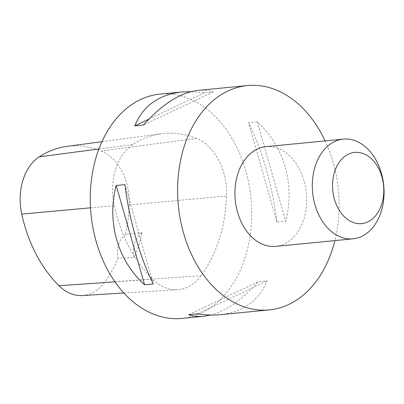 <?xml version="1.0" encoding="UTF-8"?>
<svg xmlns="http://www.w3.org/2000/svg" width="404" height="404" viewBox="0 0 404 404"><rect width="100%" height="100%" fill="white"/><g stroke="black" fill="none" stroke-linecap="round" stroke-linejoin="round"><path stroke-width="0.3" stroke-dasharray="2.02 1.52" d="M181.931 318.418A112.691 80.376 84.4 0 0 251.041 228.331A112.691 80.376 84.4 0 0 202.298 105.747A112.691 80.376 84.4 0 0 160.05 94.102M325.139 140.9A112.691 80.376 -95.6 0 1 334.865 240.597M257.292 121.882L248.556 122.735C261.741 148.521 272.685 186.82 276.937 222.038L285.673 221.19C295.228 184.618 284.285 146.324 257.292 121.882L285.673 221.19M191.173 91.622L204.379 92.829L213.11 91.976C208.494 90.4 203.505 89.87 198.157 90.385M220.034 314.706C243.163 312.055 258.848 300.773 267.089 280.856L258.353 281.704C242.314 299.718 226.432 310.833 210.706 315.054M196.586 138.426A128.79 91.859 84.4 0 0 161.489 133.724A128.79 91.859 84.4 0 0 132.911 144.486A53.661 38.274 84.4 0 0 114.256 205.641A128.79 91.859 84.4 0 0 152.5 279.214A53.661 38.274 84.4 0 0 177.543 289.703A53.661 38.274 84.4 0 0 201.111 275.69A128.79 91.859 84.4 0 0 226.543 196.056A53.661 38.274 84.4 0 0 196.586 138.426L101.212 150.944A125.376 89.425 84.4 0 0 67.049 146.364M82.436 295.546A50.248 35.84 84.4 0 0 104.505 282.426A125.376 89.425 84.4 0 0 118.034 258.186L134.295 257.404A21.468 15.312 -95.6 0 1 142.107 232.558A125.957 89.84 -95.6 0 1 134.295 257.404M101.212 150.944A50.248 35.84 84.4 0 1 129.265 204.909A125.376 89.425 84.4 0 1 125.498 234.451L142.107 232.558M125.498 234.451A21.468 15.312 84.4 0 0 118.034 258.186M276.937 222.038L248.556 122.735M204.379 92.829L148.919 119.124M213.11 91.976L143.526 124.972M124.942 184.638L153.323 283.946M188.764 314.701L258.353 281.704M197.5 313.847L267.089 280.856M265.958 146.672A50.086 35.724 -95.6 0 1 306.373 193.056A50.086 35.724 -95.6 0 1 275.68 246.374M98.94 148.97L132.911 144.486M90.506 207.818L114.256 205.641M114.943 281.83L152.5 279.214M104.505 282.426L201.111 275.69M129.265 204.909L226.543 196.056M101.96 141.693L161.489 133.724M123.871 293.001L177.543 289.703"/><path stroke-width="0.61" d="M247.399 85.582L198.157 90.385C180.487 92.501 162.277 104.03 143.526 124.972L134.79 125.826C143.031 105.909 158.716 94.622 181.845 91.976L160.05 94.102A112.691 80.376 84.4 0 0 90.991 214.064A112.691 80.376 84.4 0 0 181.931 318.418L203.722 316.297C198.369 316.807 193.385 316.276 188.764 314.701L197.5 313.847C205.409 315.105 212.918 315.388 220.034 314.706L269.281 309.898A112.691 80.376 -95.6 0 1 227.033 298.253A112.691 80.376 -95.6 0 1 178.29 175.669A112.691 80.376 -95.6 0 1 247.399 85.582A112.691 80.376 -95.6 0 1 289.648 97.228A112.691 80.376 -95.6 0 1 325.139 140.9M334.865 240.597A112.691 80.376 -95.6 0 1 269.281 309.898M153.323 283.946L144.587 284.795C117.594 260.358 106.651 222.059 116.206 185.487L124.942 184.638C129.194 219.862 140.137 258.156 153.323 283.946M181.845 91.976L191.173 91.622M210.706 315.054L203.722 316.297M101.96 141.693L67.049 146.364A125.376 89.425 84.4 0 0 39.228 156.843A50.248 35.84 84.4 0 0 21.76 214.105A125.376 89.425 84.4 0 0 58.989 285.729A50.248 35.84 84.4 0 0 82.436 295.546L123.871 293.001M148.919 119.124L134.79 125.826M116.206 185.487L144.587 284.795M353.046 238.825L275.68 246.374A50.086 35.724 -95.6 0 1 256.904 241.193A50.086 35.724 -95.6 0 1 235.239 186.714A50.086 35.724 -95.6 0 1 265.958 146.672L343.324 139.127A50.086 35.724 -95.6 0 1 383.739 185.512A50.086 35.724 -95.6 0 1 353.046 238.825A50.086 35.724 -95.6 0 1 334.27 233.648A50.086 35.724 -95.6 0 1 312.605 179.169A50.086 35.724 -95.6 0 1 343.324 139.127M348.228 219.912A35.774 25.518 -95.6 0 1 342.673 158.196A35.774 25.518 -95.6 0 1 383.598 185.901A35.774 25.518 -95.6 0 1 348.228 219.912M39.228 156.843L98.94 148.97M21.76 214.105L90.506 207.818M58.989 285.729L114.943 281.83"/></g></svg>
